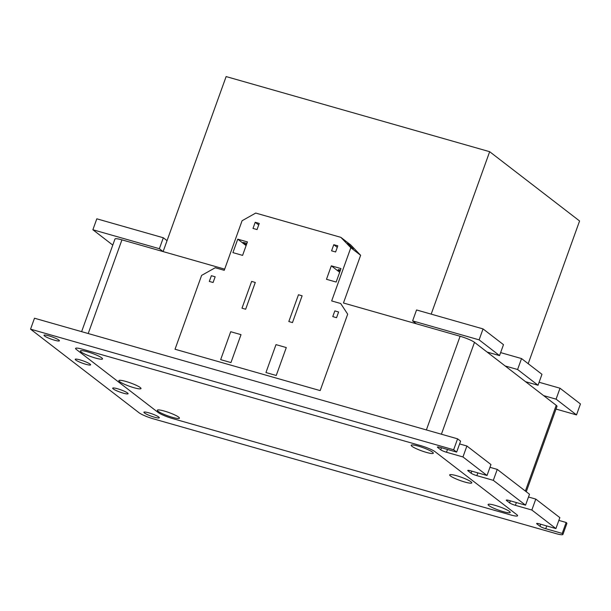 <?xml version="1.0" encoding="UTF-8"?>
<svg xmlns="http://www.w3.org/2000/svg" width="611" height="611" viewBox="0 0 611 611"><rect width="100%" height="100%" fill="white"/><g stroke="black" fill="none" stroke-linecap="round" stroke-linejoin="round"><path stroke-width="0.92" d="M95.545 358.084A11.754 1.741 19.8 0 1 80.4 350.951A11.754 1.741 19.8 0 1 87.373 351.783A11.754 1.741 19.8 0 1 102.518 358.917A11.754 1.741 19.8 0 1 95.545 358.084M134.03 387.741A11.754 1.741 19.8 0 1 118.878 380.607A11.754 1.741 19.8 0 1 125.851 381.44A11.754 1.741 19.8 0 1 141.004 388.573A11.754 1.741 19.8 0 1 134.03 387.741M164.29 411.05A11.754 1.741 19.8 0 1 179.435 418.184A11.754 1.741 19.8 0 1 172.462 417.351A11.754 1.741 19.8 0 1 157.317 410.218A11.754 1.741 19.8 0 1 164.29 411.05M495.078 505.35A11.754 1.741 19.8 0 1 510.223 512.484A11.754 1.741 19.8 0 1 503.25 511.651A11.754 1.741 19.8 0 1 488.105 504.518A11.754 1.741 19.8 0 1 495.078 505.35M464.818 482.033A11.754 1.741 19.8 0 1 449.673 474.9A11.754 1.741 19.8 0 1 456.646 475.732A11.754 1.741 19.8 0 1 471.791 482.866A11.754 1.741 19.8 0 1 464.818 482.033M426.333 452.384A11.754 1.741 19.8 0 1 411.188 445.251A11.754 1.741 19.8 0 1 418.161 446.083A11.754 1.741 19.8 0 1 433.306 453.217A11.754 1.741 19.8 0 1 426.333 452.384M158.089 412.44A11.754 1.741 -160.2 0 0 172.47 418.527L510.636 514.92A11.754 1.741 -160.2 0 0 517.609 515.753A11.754 1.741 -160.2 0 0 516.845 514.706L435.101 451.728A11.754 1.741 -160.2 0 0 420.719 445.64L82.561 349.248A11.754 1.741 -160.2 0 0 75.581 348.415A11.754 1.741 -160.2 0 0 76.352 349.461L158.089 412.44M350.821 247.722L340.846 237.343L255.711 213.071L242.086 220.731L224.245 270.306L215.232 267.74L201.615 275.401L175.029 349.24L320.172 390.612L347.69 314.176L340.671 303.499L331.666 300.933L350.821 247.722L360.627 255.283L343.451 303.003L460.106 336.256A11.754 1.741 19.8 0 1 474.487 342.336L556.224 405.322A11.754 1.741 19.8 0 1 556.995 406.368L526.254 491.74M81.614 331.658L114.967 239.023A11.754 1.741 19.8 0 1 121.94 239.856L224.665 269.138L163.114 251.595L159.372 248.708L92.88 229.751L96.813 218.814L163.313 237.771L159.372 248.708M117.541 388.756A8.195 1.214 19.8 0 1 128.096 393.721A8.195 1.214 19.8 0 1 123.239 393.14A8.195 1.214 19.8 0 1 112.676 388.176A8.195 1.214 19.8 0 1 117.541 388.756M148.763 412.807A8.195 1.214 19.8 0 1 159.318 417.779A8.195 1.214 19.8 0 1 154.461 417.198A8.195 1.214 19.8 0 1 143.898 412.226A8.195 1.214 19.8 0 1 148.763 412.807M80.072 359.887A8.195 1.214 19.8 0 1 90.627 364.851A8.195 1.214 19.8 0 1 85.769 364.271A8.195 1.214 19.8 0 1 75.214 359.306A8.195 1.214 19.8 0 1 80.072 359.887M48.849 335.829A8.195 1.214 19.8 0 1 59.404 340.793A8.195 1.214 19.8 0 1 54.547 340.212A8.195 1.214 19.8 0 1 43.992 335.248A8.195 1.214 19.8 0 1 48.849 335.829M558.851 520.396L566.145 522.481L562.204 533.418L545.738 528.721A4.705 0.695 19.8 0 1 539.979 526.285L536.954 523.955A4.705 0.695 19.8 0 1 536.649 523.535A4.705 0.695 19.8 0 1 539.437 523.871L555.911 528.568L559.852 517.632L535.786 499.088L531.845 510.025L515.379 505.328A4.705 0.695 19.8 0 1 509.627 502.899L506.595 500.569A4.705 0.695 19.8 0 1 506.29 500.149A4.705 0.695 19.8 0 1 509.085 500.478L525.552 505.175L529.493 494.238L497.255 469.393L493.314 480.338L476.847 475.641A4.705 0.695 19.8 0 1 471.089 473.204L468.064 470.875A4.705 0.695 19.8 0 1 467.759 470.455A4.705 0.695 19.8 0 1 470.546 470.791L487.02 475.488L490.961 464.543L466.896 446.007L462.955 456.944L446.488 452.247A4.705 0.695 19.8 0 1 440.737 449.818L437.705 447.481A4.705 0.695 19.8 0 1 437.4 447.061A4.705 0.695 19.8 0 1 440.195 447.397L456.661 452.094L460.602 441.157L457.586 438.828L453.645 449.772L30.55 329.161L34.491 318.224L457.586 438.828M555.911 528.568L531.845 510.025M528.492 497.01L535.786 499.088M525.552 505.175L493.314 480.338M489.961 467.316L497.255 469.393M487.02 475.488L462.955 456.944M459.602 443.922L466.896 446.007M456.661 452.094L453.645 449.772M30.55 329.161L139.064 412.769A11.754 1.741 -160.2 0 0 153.445 418.856L555.949 533.594A11.754 1.741 -160.2 0 0 562.922 534.426A11.754 1.741 -160.2 0 0 562.204 533.418M566.145 522.481A11.754 1.741 19.8 0 1 566.863 523.49L562.922 534.426M556.018 409.065L576.509 414.907L580.45 403.963L560.012 388.222L556.079 399.159L543.622 395.607M576.509 414.907L556.079 399.159M539.108 382.257L560.012 388.222M487.089 352.051L499.546 355.602L479.108 339.853L483.049 328.917L416.549 309.96L412.616 320.897L416.358 323.784M499.546 355.602L503.487 344.665L483.049 328.917M479.108 339.853L412.616 320.897M525.575 381.699L538.031 385.251L541.965 374.314L521.534 358.565L517.593 369.51L505.137 365.958M538.031 385.251L517.593 369.51M500.623 352.608L521.534 358.565M92.88 229.751L112.783 245.095M163.313 237.771L167.055 240.658M353.227 248.967L347.659 243.323L353.227 248.967M340.121 271.024A3.75 0.558 19.8 0 1 338.379 270.1A3.75 0.558 19.8 0 1 338.135 269.764A3.75 0.558 19.8 0 1 340.464 270.062M246.5 244.507A3.75 0.558 19.8 0 1 243.102 242.941A3.75 0.558 19.8 0 1 242.857 242.605A3.75 0.558 19.8 0 1 246.875 243.468M241.009 334.652L230.958 362.575L220.663 359.642L230.714 331.72L241.009 334.652M215.156 276.783L213.094 282.503L209.313 281.427L211.375 275.706L215.156 276.783M255.291 282.45L245.653 309.235L241.994 308.188L251.633 281.411L255.291 282.45M237.763 239.161L247.432 241.918L242.59 255.383L232.921 252.626L237.763 239.161L246.111 245.591M255.207 222.289L259.247 223.443L257.04 229.576L253 228.422L255.207 222.289L258.69 224.978M275.996 344.627L286.292 347.56L276.241 375.482L265.945 372.55L275.996 344.627M334.828 310.9L338.609 311.977L336.554 317.697L332.774 316.62L334.828 310.9M298.466 294.754L302.117 295.8L292.478 322.585L288.82 321.539L298.466 294.754M331.322 265.831L340.991 268.588L336.149 282.053L326.48 279.296L331.322 265.831L339.67 272.269M333.782 244.69L337.822 245.843L335.615 251.976L331.574 250.823L333.782 244.69L337.264 247.379M340.846 237.343L350.661 244.896L360.627 255.283M528.194 363.698L579.579 220.976L489.663 151.696L431.183 314.13M163.114 251.595L226.131 76.574L489.663 151.696M426.654 326.717L343.451 303.003M525.361 491.053L556.224 405.322M426.379 429.938L460.106 336.256M474.487 342.336L441.409 434.215M121.94 239.856L88.213 333.537M545.738 528.721L546.73 525.949M539.979 526.285L540.72 524.238M536.954 523.955L537.153 523.413M515.379 505.328L516.371 502.555M509.627 502.899L510.361 500.844M506.595 500.569L506.794 500.019M476.847 475.641L477.84 472.868M471.089 473.204L471.829 471.157M468.064 470.875L468.263 470.325M446.488 452.247L447.481 449.475M440.737 449.818L441.47 447.764M437.705 447.481L437.904 446.939"/></g></svg>
